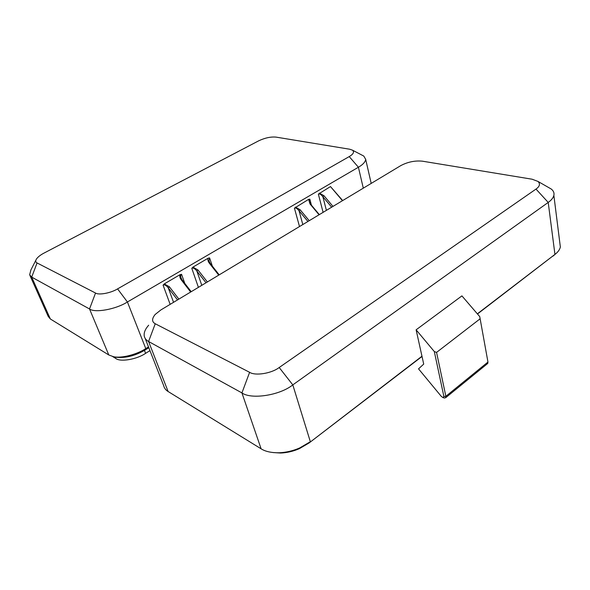 <?xml version="1.0" encoding="UTF-8"?>
<svg xmlns="http://www.w3.org/2000/svg" width="590" height="590" viewBox="0 0 590 590"><rect width="100%" height="100%" fill="white"/><g stroke="black" fill="none" stroke-linecap="round" stroke-linejoin="round"><path stroke-width="0.89" d="M163.216 285.022L164.263 283.908L180.09 274.638L181.41 274.365M164.263 283.901L169.411 286.814L178.866 299.123M190.681 292.013L181.255 279.83C179.876 277.956 179.493 276.223 180.09 274.638M294.55 208.078L308.622 199.368L309.706 199.199M295.435 207.097L300.126 209.752L309.226 220.697M319.057 214.782L309.993 203.934L308.622 199.368M148.82 347.717L145.361 349.87C135.213 355.858 125.346 358.307 115.758 357.223L114.504 356.928M95.536 293.031C98.714 295.339 110.891 293.068 117.572 288.886L349.228 156.593C353.395 154.123 354.494 151.991 352.525 150.192L349.737 149.233L275.958 137.101C270.685 136.651 264.917 137.898 258.656 140.84L44.007 253.095C40.622 254.851 38.129 256.783 36.528 258.899C35.348 260.839 35.525 262.189 37.067 262.948L95.536 293.031L89.525 308.968L31.705 277.116L50.349 318.983L108.796 354.981L113.383 356.662C121.429 358.632 137.101 354.376 145.782 348.609L148.503 346.92M191.927 268.199L192.937 267.115L208.167 258.191L209.435 257.948M318.482 194.051L330.489 186.565L342.694 200.563M352.525 150.192L363.794 156.07L365.689 159.359C365.269 162.058 362.843 164.691 358.41 167.243L127.418 301.984L145.782 348.609L145.361 349.87M108.796 354.981L89.525 308.968C94.879 313.15 115.979 309.308 127.418 301.984L117.572 288.886M35.887 260.168L30.894 269.969L29.648 274.793L31.705 277.116L37.067 262.948M50.349 318.983L48.21 316.41L29.987 275.56M363.794 156.07L362.312 155.303M112.565 356.485L115.751 358.447C120.235 362.223 136.784 359.421 145.605 353.336L149.956 350.622M319.345 193.092L323.954 195.703L332.974 206.412M342.466 200.696L330.489 186.565M307.928 221.479L299.034 210.778C297.19 208.454 295.656 207.577 294.417 208.145L299.506 226.545M331.683 207.186L322.87 196.721C321.056 194.442 319.551 193.572 318.357 194.117M311.439 205.187L309.824 199.125L309.241 201.286L310.473 204.029L319.33 214.62M300.126 209.752L299.034 210.778L302.81 224.554M310.473 204.029L309.993 203.934M323.954 195.703L322.87 196.721L326.395 210.372M212.341 266.127L209.568 257.86L208.956 260.883L210.07 263.251L219.207 274.852M192.937 267.115L197.982 269.969L207.37 281.968M218.735 275.132L209.376 263.251C208.012 261.422 207.606 259.74 208.167 258.191M177.524 299.927L168.275 287.898C166.277 285.346 164.536 284.409 163.069 285.103L170.156 304.359M206.035 282.78L196.861 271.039C194.892 268.538 193.203 267.617 191.78 268.28M184.788 283.399L181.55 274.276C180.702 274.947 180.496 276.046 180.931 277.573L182.008 279.8L191.212 291.689M169.411 286.814L168.275 287.898L173.556 302.316M182.008 279.8L181.255 279.83M197.982 269.969L196.861 271.039L201.787 285.331M210.07 263.251L209.376 263.251M423.716 364.096L416.12 329.817L434.314 351.566L436.563 352.407L445.863 396.303L445.716 397.69L444.152 398.036L441.497 396.62L418.539 368.861L423.716 364.096M272.993 452.552L280.597 453.039C287.079 452.766 293.348 451.298 299.403 448.636L309.123 442.935L421.968 356.227M477.347 313.828L554.939 254.408L477.487 313.983M422.02 356.463L309.123 442.935M553.118 256.053L555.242 254.172M547.719 187.008L551.267 189.043C553.545 190.88 554.408 193.011 553.87 195.438C553.147 197.96 551.267 200.29 548.213 202.429L292.802 384.887C279.896 395.352 251.384 399.747 241.93 392.918L148.584 341.499C146.239 340.246 144.793 338.439 144.255 336.071C143.717 332.753 145.184 329.139 148.658 325.215M145.177 338.417L163.659 385.602C164.278 388.139 165.761 390.115 168.113 391.517L261.105 448.806C265.323 451.52 271.312 452.84 279.085 452.773C286.18 452.471 293.053 450.863 299.691 447.95L310.34 441.711L292.802 384.887L279.188 367.511L536 189.08L548.213 202.429L554.939 254.408C557.882 252.203 559.689 249.747 560.36 247.055L559.814 242.763M445.716 397.69L487.753 363.433L487.959 362.046L479.736 316.609L461.918 295.885L416.12 329.817M279.188 367.511C271.621 373.441 255.227 376.073 249.622 372.312L241.93 392.918L261.105 448.806M168.113 391.517L148.584 341.499L155.244 323.755L249.622 372.312M155.244 323.755C151.755 321.845 151.726 318.755 155.163 314.477L160.864 309.949L400.846 165.576C407.793 161.933 414.984 160.465 422.411 161.181L532.091 179.213L537.984 181.432C540.44 183.866 539.776 186.418 536 189.08M480.149 318.77L436.563 352.407M487.959 362.046L445.863 396.303L443.909 396.598L434.314 351.566M443.909 396.598L442.884 397.638M487.753 363.433L487.281 363.824M191.78 268.288L198.41 287.36M318.364 194.125L323.106 212.348M349.228 156.593L358.41 167.243L363.3 188.166M115.751 358.447L115.19 357.09M145.605 353.336L144.454 350.423M365.689 159.359L371.191 183.416M309.249 201.286L309.44 202.031M208.963 260.913L209.207 261.658M180.931 277.573L181.204 278.332M115.758 357.223L113.383 356.662M553.87 195.438L560.36 247.055M279.085 452.773L280.597 453.039M299.691 447.95L299.403 448.636M551.267 189.043L537.984 181.432"/></g></svg>
